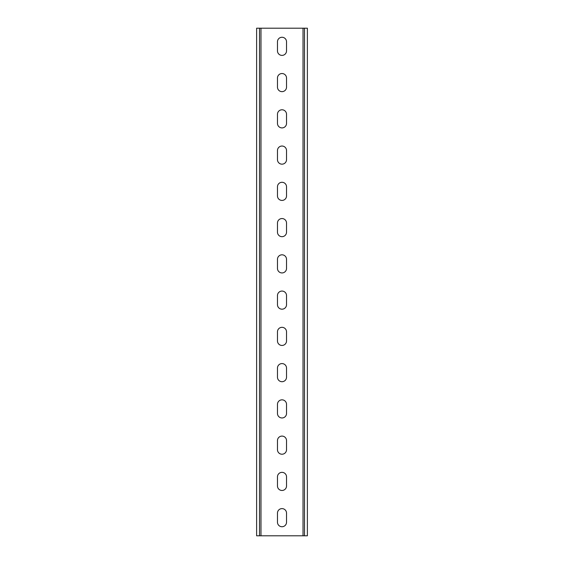 <?xml version="1.0" encoding="UTF-8"?>
<svg xmlns="http://www.w3.org/2000/svg" width="564" height="564" viewBox="0 0 564 564"><rect width="100%" height="100%" fill="white"/><g stroke="black" fill="none" stroke-linecap="round" stroke-linejoin="round"><path stroke-width="0.85" d="M286.533 476.883A4.533 4.533 0 0 0 282 472.35A4.533 4.533 0 0 0 277.467 476.883L277.467 485.949A4.533 4.533 0 0 0 282 490.476A4.533 4.533 0 0 0 286.533 485.949L286.533 476.883M286.533 440.625A4.533 4.533 0 0 0 282 436.092A4.533 4.533 0 0 0 277.467 440.625L277.467 449.691A4.533 4.533 0 0 0 282 454.224A4.533 4.533 0 0 0 286.533 449.691L286.533 440.625M286.533 404.367A4.533 4.533 0 0 0 282 399.834A4.533 4.533 0 0 0 277.467 404.367L277.467 413.433A4.533 4.533 0 0 0 282 417.966A4.533 4.533 0 0 0 286.533 413.433L286.533 404.367M286.533 368.109A4.533 4.533 0 0 0 282 363.576A4.533 4.533 0 0 0 277.467 368.109L277.467 377.175A4.533 4.533 0 0 0 282 381.708A4.533 4.533 0 0 0 286.533 377.175L286.533 368.109M286.533 331.851A4.533 4.533 0 0 0 282 327.324A4.533 4.533 0 0 0 277.467 331.851L277.467 340.917A4.533 4.533 0 0 0 282 345.45A4.533 4.533 0 0 0 286.533 340.917L286.533 331.851M286.533 295.599A4.533 4.533 0 0 0 282 291.066A4.533 4.533 0 0 0 277.467 295.599L277.467 304.659A4.533 4.533 0 0 0 282 309.192A4.533 4.533 0 0 0 286.533 304.659L286.533 295.599M286.533 259.341A4.533 4.533 0 0 0 282 254.808A4.533 4.533 0 0 0 277.467 259.341L277.467 268.401A4.533 4.533 0 0 0 282 272.934A4.533 4.533 0 0 0 286.533 268.401L286.533 259.341M286.533 223.083A4.533 4.533 0 0 0 282 218.55A4.533 4.533 0 0 0 277.467 223.083L277.467 232.149A4.533 4.533 0 0 0 282 236.676A4.533 4.533 0 0 0 286.533 232.149L286.533 223.083M286.533 186.825A4.533 4.533 0 0 0 282 182.292A4.533 4.533 0 0 0 277.467 186.825L277.467 195.891A4.533 4.533 0 0 0 282 200.424A4.533 4.533 0 0 0 286.533 195.891L286.533 186.825M286.533 150.567A4.533 4.533 0 0 0 282 146.034A4.533 4.533 0 0 0 277.467 150.567L277.467 159.633A4.533 4.533 0 0 0 282 164.166A4.533 4.533 0 0 0 286.533 159.633L286.533 150.567M286.533 114.309A4.533 4.533 0 0 0 282 109.776A4.533 4.533 0 0 0 277.467 114.309L277.467 123.375A4.533 4.533 0 0 0 282 127.908A4.533 4.533 0 0 0 286.533 123.375L286.533 114.309M286.533 78.051A4.533 4.533 0 0 0 282 73.524A4.533 4.533 0 0 0 277.467 78.051L277.467 87.117A4.533 4.533 0 0 0 282 91.65A4.533 4.533 0 0 0 286.533 87.117L286.533 78.051M286.533 41.799A4.533 4.533 0 0 0 282 37.266A4.533 4.533 0 0 0 277.467 41.799L277.467 50.859A4.533 4.533 0 0 0 282 55.392A4.533 4.533 0 0 0 286.533 50.859L286.533 41.799M286.533 513.141A4.533 4.533 0 0 0 282 508.608A4.533 4.533 0 0 0 277.467 513.141L277.467 522.201A4.533 4.533 0 0 0 282 526.734A4.533 4.533 0 0 0 286.533 522.201L286.533 513.141M307.38 535.8L307.38 28.2L304.482 28.2L304.482 535.8L307.38 535.8M259.518 535.8L259.518 28.2L256.62 28.2L256.62 535.8L304.482 535.8M259.518 28.2L304.482 28.2M303.03 535.8L303.03 28.2M260.97 535.8L260.97 28.2"/></g></svg>
